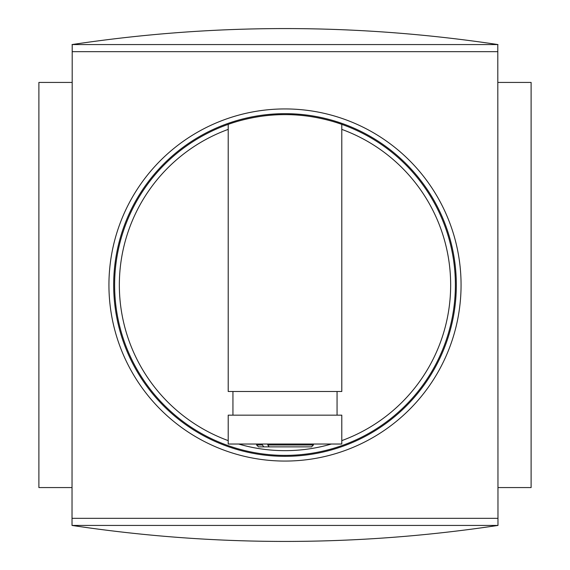 <?xml version="1.0" encoding="UTF-8"?>
<svg xmlns="http://www.w3.org/2000/svg" width="570" height="570" viewBox="0 0 570 570"><rect width="100%" height="100%" fill="white"/><g stroke="black" fill="none" stroke-linecap="round" stroke-linejoin="round"><path stroke-width="0.85" d="M267.779 444.03L267.779 444.978L269.126 446.866L263.775 446.866L262.421 444.978L256.6 444.978L256.6 444.03M262.421 444.03L262.421 444.978M228.207 124.36A170.387 170.387 0 0 1 341.793 124.36C342.399 124.538 315.581 114.278 285.057 114.613C254.412 114.271 227.651 124.531 228.207 124.36L228.207 391.49L341.793 391.49L341.793 124.36A170.387 170.387 0 0 1 421.985 386.325A170.387 170.387 0 0 1 148.015 386.325A170.387 170.387 0 0 1 228.207 124.36M228.207 415.159L228.207 444.03L341.793 444.03L341.793 415.159L228.207 415.159M232.938 391.49L232.938 415.159M263.775 446.866L258.495 446.866L256.6 444.978M267.779 444.978L313.4 444.978L311.505 446.866L269.126 446.866M337.062 415.159L337.062 391.49M497.981 525.433L497.795 44.567L497.981 525.433C355.993 546.758 214.007 546.758 72.02 525.433L72.205 44.567L72.02 525.433M72.02 487.571L38.888 487.571L38.888 82.429L72.02 82.429M497.795 518.337L72.205 518.337M497.795 51.663L72.205 51.663M285 108.934A176.066 176.066 0 0 1 437.475 373.036A176.066 176.066 0 0 1 132.525 373.036A176.066 176.066 0 0 1 285 108.934M497.795 44.567L72.205 44.567M497.795 525.433L72.205 525.433M72.02 44.567C214.007 23.242 355.993 23.242 497.981 44.567M497.981 82.429L531.112 82.429L531.112 487.571L497.981 487.571M341.793 129.383A165.656 165.656 0 0 1 341.793 440.617M331.384 444.03A165.656 165.656 0 0 1 238.616 444.03M228.207 440.617A165.656 165.656 0 0 1 228.207 129.383M285 113.665A171.335 171.335 0 0 1 433.378 370.664A171.335 171.335 0 0 1 136.622 370.664A171.335 171.335 0 0 1 285 113.665M313.4 444.978L313.4 444.03"/></g></svg>
